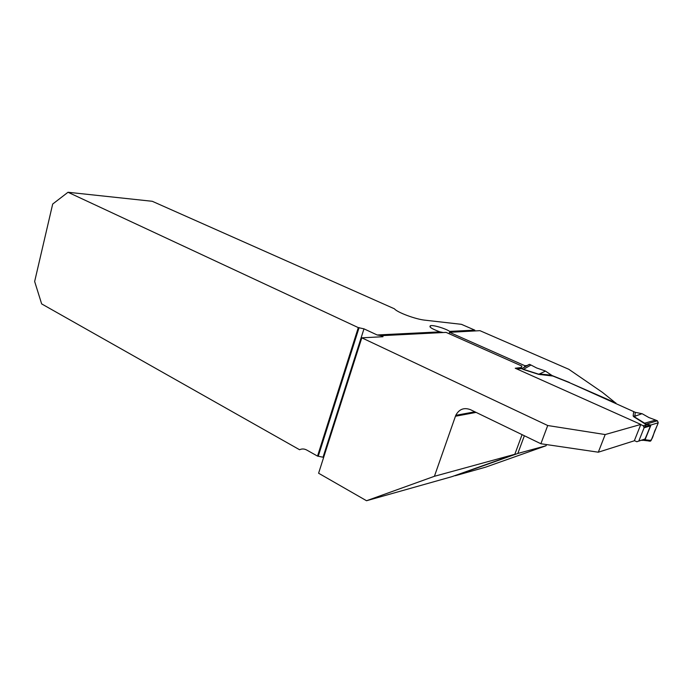 <?xml version="1.0" encoding="UTF-8"?>
<svg xmlns="http://www.w3.org/2000/svg" width="693" height="693" viewBox="0 0 693 693"><rect width="100%" height="100%" fill="white"/><g stroke="black" fill="none" stroke-linecap="round" stroke-linejoin="round"><path stroke-width="1.04" d="M546.067 445.738L517.827 453.465L455.206 475.736L485.472 467.212L546.067 445.738L546.508 444.577M430.578 325.667C433.549 324.93 445.452 328.491 449.679 331.393L474.818 330.145L461.451 324.333L425.026 320.183C415.54 319.265 397.124 312.387 394.421 308.801L152.269 201.291L68.009 192.264L358.298 327.616L363.981 328.846L377.174 334.979L439.942 331.878C431.67 328.846 428.543 326.775 430.578 325.667L430.11 327.053M527.061 365.514L524.835 365.705L449.54 332.319L479.937 330.674L568.814 369.291L602.503 392.411L615.86 403.17M615.921 403.005L569.369 382.631L635.308 412.344L634.84 416.276L642.004 413.704L635.308 412.344M551.359 375.26L569.429 382.467M381.496 336.798L381.834 335.759L382.701 335.611L382.978 336.72L361.807 337.829L547.713 425.519L605.188 434.554L640.826 424.428L515.237 368.243L521.335 367.507L520.997 368.425M382.701 335.611L446.093 332.389L521.89 366.077L521.335 367.507M474.887 411.807L455.769 415.341C459.112 409.147 464.024 407.259 470.495 409.684L540.886 443.745L598.31 452.2L605.188 434.554M640.826 424.428L634.312 440.791L598.31 452.2M68.009 192.264L52.685 204.054L34.65 281.497L41.658 303.906L299.593 449.74C301.931 448.631 304.314 448.735 306.765 450.052L317.524 456.098L358.298 327.616M449.679 331.393L451.36 332.181M524.367 435.75L517.827 453.465M443.329 332.527L439.942 331.878M381.834 335.759L377.174 334.979M361.807 337.829L318.598 473.232L366.536 500.736L452.009 476.637L514.83 454.287L434.416 476.29L455.769 415.341M514.83 454.287L522.072 434.641M524.341 367.065L524.835 365.705M521.89 366.077L521.032 368.433M317.524 456.098L323.666 457.345M449.064 333.714L449.54 332.319M547.713 425.519L540.886 443.745M366.536 500.736L434.416 476.29M634.381 440.618L636.85 441.744L638.825 441.008L644.118 427.754L643.251 425.719L640.756 424.601M633.627 416.64L633.159 415.895L634.84 416.276L634.199 416.692L646.171 424.177L650.84 425.034L658.246 422.765L657.397 420.781L655.665 420.079L644.118 423.328L633.627 416.64L642.004 413.704M569.369 382.631L552.797 376.022L545.469 371.101L539.561 373.934L551.23 375.173M552.797 376.022L538.6 374.359L545.469 371.101M538.6 374.359L523.518 369.542L521.89 368.511M638.764 441.129L645.183 438.964L650.424 425.9L649.549 425.363M649.488 425.329L646.612 424.177M655.665 420.079L648.917 417.558L642.272 413.79M527.823 365.081L529.504 364.327L530.977 365.029L523.484 369.334L538.556 374.151L539.561 373.934L540.566 374.731M530.977 365.029L536.616 367.957L545.218 370.963M649.176 441.216L651.108 440.488L644.932 439.769L642.082 440.419M651.108 440.488L658.246 422.765M522.73 367.983L521.812 368.719L523.518 369.542M644.949 439.18L650.701 425.849L650.84 425.034L649.488 425.303M650.329 425.771L650.692 425.216L650.701 425.849M643.251 425.719L647.002 424.636L646.171 424.177L657.397 420.781M521.534 368.789L529.504 364.327M516.753 368.919L521.855 368.555M645.963 424.939L644.932 427.52M646.708 439.977C653.152 443.771 653.049 432.683 655.812 428.82C656.47 425.996 660.212 421.881 656.219 420.287L648.917 417.558M476.108 412.396L455.414 416.25M318.347 455.933L359.104 327.581M363.981 328.846L323.103 457.034M645.928 424.272L644.118 423.328M633.159 415.895L633.671 411.789M638.825 441.008L645.4 438.92L650.632 425.857L644.118 427.754M643.399 440.263L645.469 438.903M649.54 425.285L644.178 426.853M650.562 441.146L643.13 440.289"/></g></svg>
